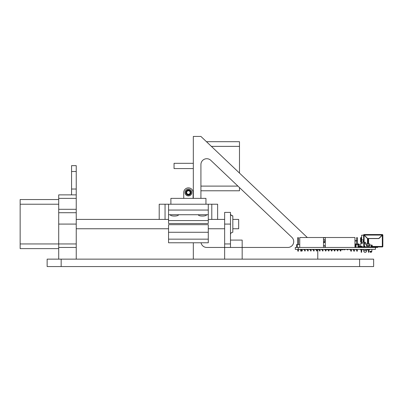 <?xml version="1.0" encoding="UTF-8"?>
<svg xmlns="http://www.w3.org/2000/svg" width="403" height="403" viewBox="0 0 403 403"><rect width="100%" height="100%" fill="white"/><g stroke="black" fill="none" stroke-linecap="round" stroke-linejoin="round"><path stroke-width="0.6" d="M373.631 259.139L359.607 259.139L359.607 266.559L373.631 266.559L373.631 259.139M61.165 266.559L61.165 259.139L47.141 259.139L47.141 266.559L359.607 266.559M61.165 259.139L359.607 259.139M201.042 242.777A5.844 5.844 0 0 0 206.764 247.452L287.873 247.452A5.844 5.844 0 0 0 291.898 237.372L210.789 160.323A5.844 5.844 0 0 0 200.921 164.555L200.921 198.372M287.873 247.452A5.844 5.844 0 0 0 291.898 237.372M193.324 198.372L193.324 136.441L200.921 136.441L307.308 237.508M317.776 249.381L317.776 259.139M193.324 259.139L193.324 242.777M232.823 228.758L238.667 228.758L238.667 219.408L232.823 219.408L236.329 219.408M208.286 239.155L208.286 242.777L168.555 242.777L168.555 239.155L208.286 239.155L208.286 232.264L168.555 232.264L168.555 239.155M168.555 232.264L168.555 224.667L208.286 224.667L208.286 232.264M211.787 219.408L211.787 204.215L165.049 204.215L165.049 219.408M208.286 219.408L224.642 219.408L217.63 219.408L217.63 204.215L211.787 204.215M168.555 219.408L76.238 219.408L159.205 219.408L159.205 204.215L165.049 204.215M208.286 220.577L208.286 223.499L168.555 223.499L168.555 220.577L208.286 220.577L208.286 214.734L206.532 214.734C206.749 216.487 198.13 216.487 198.352 214.734L206.532 214.734M170.308 214.734L178.484 214.734C178.705 216.487 170.086 216.487 170.308 214.734L168.555 214.734L168.555 220.577M208.286 210.059L208.286 214.734L168.555 214.734L168.555 210.059L208.286 210.059L208.286 204.215L205.948 204.215L205.948 198.372L170.892 198.372L170.892 204.215L168.555 204.215L168.555 210.059M198.352 214.734L178.484 214.734M174.212 204.215L181.592 204.215M195.243 204.215L202.628 204.215M375.43 249.381L375.43 247.452L298.26 247.452L298.26 249.381L375.43 249.381M298.26 249.381L295.293 249.381L295.293 247.452L298.26 247.452M356.59 240.677L355.078 240.662M356.756 240.662L355.098 240.677M356.297 240.662L355.29 240.662M371.823 251.16L371.898 249.381L371.732 251.719L371.813 251.371L369.863 251.371L369.939 251.719A0.977 0.977 0 0 0 370.725 252.303L370.951 252.303A0.977 0.977 0 0 0 371.732 251.719L369.939 251.719M371.989 247.336L372.004 247.029A0.353 0.353 0 0 0 372.019 247.099L373.153 247.336M372.216 246.47L382.85 246.47L382.85 235.08A0.539 0.539 0 0 0 382.311 234.541L382.195 235.08L364.221 235.08L364.105 234.541L382.311 234.541L382.311 234.959L378.805 238.465L367.612 238.465L364.105 234.959L363.571 235.08L363.99 235.08M382.407 235.1L382.85 235.08L382.311 235.196L378.926 238.581L367.496 238.581L364.105 235.196L364.105 246.581M382.85 246.47A0.479 0.479 0 0 1 382.371 246.948L379.928 246.948L379.928 246.53L382.427 246.47M379.812 246.47L379.812 246.948L372.332 246.948L372.332 246.47M363.793 246.948L363.571 235.08A0.539 0.539 0 0 1 364.105 234.541L364.105 234.959M364.564 246.948L364.03 246.948M367.496 243.83L367.496 238.581M364.448 244.027L365.612 244.027L365.612 242.274L364.448 242.274L364.448 244.027M379.812 246.485L382.407 246.47M364 247.336L364 247.094A0.353 0.353 0 0 0 364.015 247.044L364.564 246.807M375.838 246.948L375.838 247.452L375.43 247.452M367.848 249.381L367.848 249.789L367.496 249.789L367.496 249.381M365.511 249.381L365.511 249.789L365.158 249.789L365.158 249.381M361.179 237.755L360.594 237.755L360.594 241.961L361.179 241.961M361.179 243.362L361.179 237.518L361.647 237.518M361.179 241.402L361.647 241.402M365.511 249.497L367.496 249.497M359.078 249.381L365.158 249.497M367.848 249.497L369.778 249.497M375.838 247.452L377.656 247.452L377.656 246.948M368.423 250.782L368.423 252.243L368.891 252.243L368.891 250.666A1.169 1.169 0 0 1 369.047 250.082L369.979 249.502L368.266 250.082A1.169 1.169 0 0 1 368.423 250.666L368.891 250.782M360.71 246.329L360.71 243.362L362.357 243.362L363.571 240.032M363.571 235.181L361.647 235.181L361.647 243.362M363.168 249.497L363.753 250.082L363.249 249.497M363.753 250.666L363.753 250.958A1.4 1.4 0 0 0 365.153 252.359A1.4 1.4 0 0 0 366.554 250.958L366.554 250.666L363.753 250.666L363.753 250.082M366.554 250.082L367.103 249.497L366.554 250.666M361.647 252.243L361.662 250.49A1.169 1.169 0 0 1 361.803 250.082L362.559 249.528L361.803 250.082L361.023 250.082A1.169 1.169 0 0 1 361.169 250.49L361.179 252.243L361.647 252.243M360.267 249.528L361.023 250.082L360.267 249.528M367.848 249.659L368.266 250.082L367.848 249.659M349.885 249.502L349.885 249.789L350.968 249.789A0.468 0.468 0 0 1 351.376 249.381L351.376 249.381A0.468 0.468 0 0 0 350.968 249.789M351.527 249.381L351.527 250.898L350.65 250.898L350.65 249.789L350.147 249.789L350.847 249.789L350.847 249.381M355.819 249.381L355.819 249.789L356.59 249.789M357.466 243.946L358.866 243.946L357.466 243.946M354.952 243.946L356.59 243.946M358.509 246.868L359.269 246.868M354.952 244.53L355.542 244.53L355.542 247.452L355.542 244.53L358.509 244.53L358.509 247.452M356.59 250.898L357.466 250.898L357.113 251.25L356.59 250.898L356.59 249.381M357.466 250.898L357.466 249.381M357.466 244.53L357.466 237.871L356.59 237.871L356.59 244.53M356.59 237.871L356.937 237.518L357.466 237.871M363.571 246.676A0.514 0.514 0 0 0 363.385 246.797L362.493 247.21M299.746 244.53L296.658 244.53L296.658 247.452M297.661 250.898L298.532 250.898L298.185 251.25L297.661 250.898L297.661 249.381M298.532 250.898L298.532 249.381M298.532 244.53L298.532 237.871L297.661 237.871L298.008 237.518L298.532 237.871M297.661 244.53L297.661 237.871M300.628 250.898L301.504 250.898L301.152 251.25L300.628 250.898L300.628 249.517M301.504 250.898L301.504 249.789M323.488 242.43L325.271 242.43M323.488 245.699L325.271 245.699M323.488 246.984L323.533 245.699M324.924 245.699L324.924 246.984L325.211 247.271L324.924 246.984L325.271 246.984M353.617 250.898L354.494 250.898L354.146 251.25L353.617 250.898L353.617 249.789M354.494 250.898L354.494 249.381M351.527 250.898L351.179 251.25L350.65 250.898M300.759 249.789A0.468 0.468 0 0 0 300.351 249.381L300.356 249.381A0.468 0.468 0 0 1 300.759 249.789L301.696 249.789A0.468 0.468 0 0 1 302.104 249.381L302.104 249.381A0.468 0.468 0 0 0 301.696 249.789M303.318 249.381A0.468 0.468 0 0 1 303.731 249.789A0.468 0.468 0 0 0 303.318 249.381L303.323 249.381M305.071 249.381L305.071 249.381A0.468 0.468 0 0 0 304.663 249.789A0.468 0.468 0 0 1 305.071 249.381M306.698 249.789A0.468 0.468 0 0 0 306.29 249.381L306.29 249.381A0.468 0.468 0 0 1 306.698 249.789L307.63 249.789A0.468 0.468 0 0 1 308.043 249.381L308.043 249.381A0.468 0.468 0 0 0 307.63 249.789M309.665 249.789A0.468 0.468 0 0 0 309.257 249.381L309.257 249.381A0.468 0.468 0 0 1 309.665 249.789L310.602 249.789A0.468 0.468 0 0 1 311.01 249.381L311.01 249.381A0.468 0.468 0 0 0 310.602 249.789M312.632 249.789A0.468 0.468 0 0 0 312.224 249.381L312.229 249.381A0.468 0.468 0 0 1 312.632 249.789L313.569 249.789A0.468 0.468 0 0 1 313.977 249.381L313.972 249.381M315.599 249.789A0.468 0.468 0 0 0 315.191 249.381L315.196 249.381A0.468 0.468 0 0 1 315.599 249.789L316.536 249.789A0.468 0.468 0 0 1 316.944 249.381L316.944 249.381A0.468 0.468 0 0 0 316.536 249.789M318.572 249.789A0.468 0.468 0 0 0 318.158 249.381L318.163 249.381A0.468 0.468 0 0 1 318.572 249.789L319.503 249.789A0.468 0.468 0 0 1 319.911 249.381L319.911 249.381A0.468 0.468 0 0 0 319.503 249.789M321.539 249.789A0.468 0.468 0 0 0 321.131 249.381L321.131 249.381A0.468 0.468 0 0 1 321.539 249.789L322.471 249.789A0.468 0.468 0 0 1 322.879 249.381L322.879 249.381A0.468 0.468 0 0 0 322.471 249.789M299.746 247.452L299.746 237.508L323.488 237.508L323.488 247.452M303.731 249.789L304.663 249.789M324.506 249.789A0.468 0.468 0 0 0 324.098 249.381L324.098 249.381A0.468 0.468 0 0 1 324.506 249.789L325.423 249.789M343.653 249.381L343.658 249.381A0.468 0.468 0 0 0 343.25 249.789A0.468 0.468 0 0 1 343.658 249.381M323.488 237.508L354.952 237.508L354.952 247.452M342.313 249.789A0.468 0.468 0 0 0 342.187 249.522A0.468 0.468 0 0 1 342.313 249.789L343.25 249.789M343.129 249.381L343.129 249.789L342.429 249.789L342.429 249.392M339.346 249.789A0.468 0.468 0 0 0 339.22 249.522A0.468 0.468 0 0 1 339.346 249.789L340.263 249.789M340.162 249.381L340.162 249.789L339.462 249.789L339.462 249.392M336.379 249.789A0.468 0.468 0 0 0 336.253 249.522A0.468 0.468 0 0 1 336.379 249.789L337.296 249.789M337.195 249.381L337.195 249.789L336.495 249.789L336.495 249.392M333.412 249.789A0.468 0.468 0 0 0 333.281 249.522A0.468 0.468 0 0 1 333.412 249.789L334.329 249.789M334.228 249.381L334.228 249.789L333.528 249.789L333.528 249.392M330.44 249.789A0.468 0.468 0 0 0 330.314 249.522A0.468 0.468 0 0 1 330.44 249.789L331.357 249.789M331.261 249.381L331.261 249.789L330.561 249.789L330.561 249.392M327.473 249.789A0.468 0.468 0 0 0 327.347 249.522A0.468 0.468 0 0 1 327.473 249.789L328.39 249.789M328.289 249.381L328.289 249.789L327.589 249.789L327.589 249.392M325.322 249.381L325.322 249.789L324.622 249.789L324.622 249.381M326.284 249.789A0.468 0.468 0 0 0 325.876 249.381L325.881 249.381A0.468 0.468 0 0 1 326.284 249.789L327.221 249.789A0.468 0.468 0 0 1 327.629 249.381L327.629 249.381A0.468 0.468 0 0 0 327.221 249.789M329.256 249.789A0.468 0.468 0 0 0 328.843 249.381L328.848 249.381A0.468 0.468 0 0 1 329.256 249.789L330.188 249.789A0.468 0.468 0 0 1 330.596 249.381L330.596 249.381A0.468 0.468 0 0 0 330.188 249.789M332.223 249.789A0.468 0.468 0 0 0 331.815 249.381L331.815 249.381A0.468 0.468 0 0 1 332.223 249.789L333.155 249.789A0.468 0.468 0 0 1 333.568 249.381L333.568 249.381A0.468 0.468 0 0 0 333.155 249.789M335.19 249.789A0.468 0.468 0 0 0 334.782 249.381L334.787 249.381A0.468 0.468 0 0 1 335.19 249.789L336.127 249.789A0.468 0.468 0 0 1 336.535 249.381L336.535 249.381A0.468 0.468 0 0 0 336.127 249.789M337.749 249.381A0.468 0.468 0 0 1 338.157 249.789A0.468 0.468 0 0 0 337.749 249.381L337.754 249.381M339.497 249.381L339.502 249.381A0.468 0.468 0 0 0 339.094 249.789A0.468 0.468 0 0 1 339.502 249.381M341.124 249.789A0.468 0.468 0 0 0 340.716 249.381L340.721 249.381A0.468 0.468 0 0 1 341.124 249.789L342.061 249.789A0.468 0.468 0 0 1 342.469 249.381L342.469 249.381A0.468 0.468 0 0 0 342.061 249.789M344.097 249.789A0.468 0.468 0 0 0 343.683 249.381L343.688 249.381A0.468 0.468 0 0 1 344.097 249.789L345.028 249.789A0.468 0.468 0 0 1 345.436 249.381L345.436 249.381A0.468 0.468 0 0 0 345.028 249.789M347.064 249.789A0.468 0.468 0 0 0 346.656 249.381L346.656 249.381A0.468 0.468 0 0 1 347.064 249.789L347.996 249.789A0.468 0.468 0 0 1 348.409 249.381L348.404 249.381M349.623 249.381L349.628 249.381A0.468 0.468 0 0 1 350.031 249.789A0.468 0.468 0 0 0 349.623 249.381M352.998 249.789A0.468 0.468 0 0 0 352.59 249.381L352.595 249.381A0.468 0.468 0 0 1 352.998 249.789L353.935 249.789A0.468 0.468 0 0 1 354.343 249.381L354.343 249.381A0.468 0.468 0 0 0 353.935 249.789M325.271 237.508L325.271 247.452M353.819 249.381L353.819 249.789L353.114 249.789L353.114 249.381M347.88 249.381L347.88 249.789L347.179 249.789L347.179 249.381M338.157 249.789L339.094 249.789M323.488 237.659L325.271 237.659M323.488 239.745L323.624 242.193L323.624 241.83L324.838 241.83L324.838 242.193L324.838 239.745L325.271 239.745M323.624 239.745L324.838 239.745M358.69 247.452L358.816 247.382A1.169 1.169 0 0 1 359.244 247.155A0.292 0.292 0 0 1 359.234 247.18M361.708 247.175A1.169 1.169 0 0 1 361.99 247.321A1.169 1.169 0 0 0 361.708 247.175M325.211 247.452L325.271 247.099M362.826 247.336A0.584 0.559 90 0 1 362.262 246.752L362.247 246.414L361.516 246.429M361.798 247.215L362.206 246.974L362.206 246.429L361.798 246.429L361.798 246.974M361.526 246.46L361.466 247.336L364.156 247.452M362.262 246.752L362.267 246.752A0.584 0.584 0 0 0 362.851 247.336A0.584 0.584 0 0 1 362.267 246.752L362.201 247.452M361.466 246.399L361.023 246.429M361.058 247.185L361.521 246.752L361.058 246.429L361.058 246.974M362.08 247.336A0.584 0.559 90 0 1 361.521 246.752L361.526 246.752A0.584 0.584 0 0 0 362.111 247.336A0.584 0.584 0 0 1 361.526 246.752M359.269 246.329L361.023 246.329L359.269 246.344L359.269 246.752L361.023 246.752L361.315 247.452M361.023 246.344L361.023 246.752M359.093 247.311A0.292 0.292 0 0 1 358.977 247.336L359.269 246.752L358.509 246.752M361.023 247.044L361.315 247.336L361.023 247.044L361.315 247.336L358.977 247.452M358.977 247.336L359.269 247.044M366.256 244.999L366.256 243.83L369.763 243.83L369.763 244.999M366.609 245.175L369.41 245.175L366.609 245.175L366.609 246.344L369.41 246.344L369.41 244.999L366.609 244.999M364.564 245.991L364.564 247.336L371.455 247.336L371.455 245.991M366.841 245.175L366.841 246.283L369.178 246.283L369.178 245.175M363.103 247.099L363.808 246.868A0.353 0.353 0 0 1 364.156 246.576L364.564 246.576M363.808 246.868L363.667 247.336M371.868 246.576L371.455 246.576L371.868 246.576A0.353 0.353 0 0 1 372.211 246.868L372.352 247.099M371.455 246.807L371.868 246.807M372.352 247.336L372.019 247.099M371.868 247.452L373.616 247.452M369.41 244.999L371.984 245.175L372.04 246.621M364.388 245.175L364.388 245.815L365.672 247.099L370.347 247.099L371.631 245.815L371.631 245.175L369.41 245.175M371.631 244.999L372.216 245.231L372.171 246.752M205.948 204.215L170.892 204.215M193.092 198.372L193.092 192.533A4.675 4.675 0 0 0 188.418 187.858A4.675 4.675 0 0 0 183.743 192.533L183.743 198.372M188.418 194.286A1.753 1.753 0 0 1 186.665 192.533A1.753 1.753 0 0 1 188.418 190.78A1.753 1.753 0 0 1 190.171 192.533A1.753 1.753 0 0 1 188.418 194.286M71.568 171.497L76.238 171.497L76.238 165.653L71.568 165.653L71.568 194.871L76.238 194.871L76.238 189.027L71.568 189.027M76.238 171.497L76.238 189.027M76.238 198.372L76.238 194.871L58.712 194.871L58.712 198.372L76.238 198.372L76.238 209.303L58.712 209.303L58.712 212.713L76.238 212.713L76.238 209.303M76.238 212.713L76.238 243.946L58.712 243.946L58.712 247.452L76.238 247.452L76.238 243.946M76.238 247.452L76.238 259.139M58.712 259.139L58.712 247.452M58.712 212.713L58.712 243.946L20.15 243.946L20.15 248.621L58.712 248.621M58.712 209.303L58.712 198.372M58.712 194.871L76.238 194.871M193.324 168.575L174.046 168.575L174.046 163.321L193.324 163.321M211.379 146.375L239.483 146.375L239.483 141.7L206.457 141.7M239.483 173.073L239.483 146.375M200.921 190.78L239.483 190.78L239.483 187.581M237.926 186.105L200.921 186.105M58.712 199.54L20.15 199.54L20.15 243.946M20.15 204.215L58.712 204.215M230.486 240.092L242.173 240.092L242.173 259.139M230.486 213.57L230.486 213.565C230.622 214.985 231.403 215.766 232.823 215.902L232.823 232.264C231.403 232.4 230.622 233.181 230.486 234.596L230.652 233.735M230.486 247.452L230.486 212.396L224.642 212.396L230.486 212.396L224.642 212.396L224.642 259.139M357.496 243.946L357.466 240.969M356.59 240.969L354.952 240.969M382.311 235.196L382.311 246.47M368.594 238.581L368.594 243.83M368.266 238.581L368.266 243.83M367.722 238.581L367.722 243.83M367.607 238.581L367.607 243.83M367.496 249.437L367.848 249.437M365.158 249.437L365.511 249.437M363.571 239.856L361.647 239.856M361.169 250.49L361.662 250.49M359.451 246.329L359.451 244.53L358.509 244.53M356.126 244.53L356.126 247.452M357.924 244.53L357.924 247.452M362.594 247.276L363.022 247.276M297.243 244.53L297.243 247.452M301.968 250.747L301.676 250.747L302.26 250.747L302.26 249.381M304.94 250.747L304.648 250.747L305.232 250.747L305.232 249.381M307.907 250.747L307.615 250.747L308.199 250.747L308.199 249.381M310.874 250.747L310.582 250.747L311.166 250.747L311.166 249.381M313.841 250.747L313.549 250.747L314.133 250.747L314.133 249.381M316.808 250.747L317.101 250.747L317.101 249.381M319.781 250.747L320.073 250.747L320.073 249.381M322.748 250.747L322.455 250.747L323.04 250.747L323.04 249.381M325.715 250.747L325.423 250.747L326.007 250.747L326.007 249.417M328.682 250.747L328.39 250.747L328.974 250.747L328.974 249.417M331.649 250.747L331.357 250.747L331.941 250.747L331.941 249.417M334.621 250.747L334.329 250.747L334.913 250.747L334.913 249.417M337.588 250.747L337.88 250.747L337.88 249.417M340.555 250.747L340.847 250.747L340.847 249.417L340.847 250.747A0.292 0.292 0 0 1 340.555 251.039A0.292 0.292 0 0 1 340.263 250.747L340.263 249.381M354.957 244.53L354.957 247.452M321.654 249.381L321.654 249.789M322.355 249.381L322.355 249.789M318.687 249.381L318.687 249.789M319.388 249.381L319.388 249.789M315.72 249.381L315.72 249.789M316.42 249.381L316.42 249.789M312.748 249.381L312.748 249.789M314.133 250.747A0.292 0.292 0 0 1 313.841 251.039A0.292 0.292 0 0 1 313.549 250.747L313.549 249.789A0.468 0.468 0 0 1 313.977 249.381M313.453 249.381L313.453 249.789M309.781 249.381L309.781 249.789M310.481 249.381L310.481 249.789M306.814 249.381L306.814 249.789M307.514 249.381L307.514 249.789M303.847 249.381L303.847 249.789M304.547 249.381L304.547 249.789M300.88 249.381L300.88 249.789M301.58 249.381L301.58 249.789M350.147 249.381L350.147 249.789M347.996 249.789A0.468 0.468 0 0 1 348.409 249.381M344.212 249.381L344.212 249.789M344.913 249.381L344.913 249.789M341.245 249.381L341.245 249.789M341.945 249.381L341.945 249.789M338.273 249.381L338.273 249.789M338.978 249.381L338.978 249.789M335.306 249.381L335.306 249.789M336.006 249.381L336.006 249.789M332.339 249.381L332.339 249.789M333.039 249.381L333.039 249.789M329.372 249.381L329.372 249.789M330.072 249.381L330.072 249.789M326.405 249.381L326.405 249.789M327.105 249.381L327.105 249.789M324.838 240.314L325.271 240.314M358.69 247.427L358.816 247.382A1.169 1.169 0 0 1 359.244 247.155M185.838 192.533A2.579 2.579 0 0 1 188.418 189.954A2.579 2.579 0 0 1 190.997 192.533A2.579 2.579 0 0 1 188.418 195.112A2.579 2.579 0 0 1 185.838 192.533M188.418 189.128A3.405 3.405 0 0 0 185.471 194.236A3.405 3.405 0 0 0 191.37 194.236A3.405 3.405 0 0 0 188.418 189.128M186.322 192.533A2.096 2.096 0 0 0 188.418 194.629A2.096 2.096 0 0 0 190.513 192.533A2.096 2.096 0 0 0 188.418 190.438A2.096 2.096 0 0 0 186.322 192.533M58.712 224.083L76.238 224.083M224.642 224.083L230.486 224.083M230.486 243.946L224.642 243.946M224.642 228.758L208.286 228.758M168.555 228.758L76.238 228.758M357.496 240.969L357.204 240.677M359.451 244.53L358.866 243.946M301.676 249.789L301.676 250.747A0.292 0.292 0 0 0 301.968 251.039A0.292 0.292 0 0 0 302.26 250.747M304.648 249.789L304.648 250.747A0.292 0.292 0 0 0 304.94 251.039A0.292 0.292 0 0 0 305.232 250.747M307.615 249.789L307.615 250.747A0.292 0.292 0 0 0 307.907 251.039A0.292 0.292 0 0 0 308.199 250.747M310.582 249.789L310.582 250.747A0.292 0.292 0 0 0 310.874 251.039A0.292 0.292 0 0 0 311.166 250.747M316.516 249.789L316.516 250.747A0.292 0.292 0 0 0 316.808 251.039A0.292 0.292 0 0 0 317.101 250.747M319.781 251.039A0.292 0.292 0 0 1 319.488 250.747L319.488 249.789L319.488 250.747A0.292 0.292 0 0 0 319.781 251.039A0.292 0.292 0 0 0 320.073 250.747M322.455 249.789L322.455 250.747A0.292 0.292 0 0 0 322.748 251.039A0.292 0.292 0 0 0 323.04 250.747M325.423 249.381L325.423 250.747A0.292 0.292 0 0 0 325.715 251.039A0.292 0.292 0 0 0 326.007 250.747M328.39 249.381L328.39 250.747A0.292 0.292 0 0 0 328.682 251.039A0.292 0.292 0 0 0 328.974 250.747M331.357 249.381L331.357 250.747A0.292 0.292 0 0 0 331.649 251.039A0.292 0.292 0 0 0 331.941 250.747M334.329 249.381L334.329 250.747A0.292 0.292 0 0 0 334.621 251.039A0.292 0.292 0 0 0 334.913 250.747M337.296 249.381L337.296 250.747A0.292 0.292 0 0 0 337.588 251.039A0.292 0.292 0 0 0 337.88 250.747M231.292 232.833L230.944 233.206M232.823 215.902L231.176 215.222"/></g></svg>
